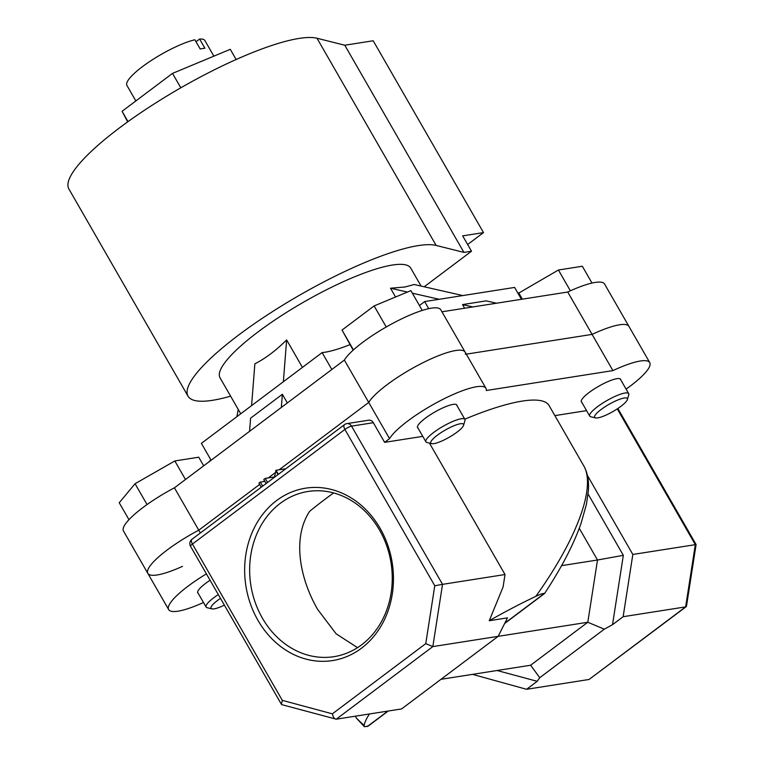 <?xml version="1.0" encoding="UTF-8"?>
<svg xmlns="http://www.w3.org/2000/svg" width="765" height="765" viewBox="0 0 765 765"><rect width="100%" height="100%" fill="white"/><g stroke="black" fill="none" stroke-linecap="round" stroke-linejoin="round"><path stroke-width="1.15" d="M127.679 121.865L122.084 111.298L172.517 73.392L230.275 49.323L236.136 59.507M172.517 73.392L180.808 87.812M122.084 111.298L128.013 121.616M467.645 244.523L483.499 232.598L462.672 235.869L471.498 251.216L463.925 252.402L436.136 245.431A146.909 31.948 150.1 0 0 418.312 245.594A146.909 31.948 150.1 0 0 267.501 314.864A146.909 31.948 150.1 0 0 188.037 396.184A146.909 31.948 150.1 0 0 212.479 400.315A146.909 31.948 150.1 0 0 230.59 396.146M436.136 245.431L317.006 38.25A146.909 31.948 150.1 0 0 299.172 38.413A146.909 31.948 150.1 0 0 148.372 107.683A146.909 31.948 150.1 0 0 68.907 189.012L188.037 396.184M471.498 251.216L424.193 286.779M317.006 38.25L344.786 45.231L373.196 40.765L483.499 232.598M463.925 252.402L344.786 45.231M601.127 409.495A18.867 4.102 150.1 0 0 595.486 417.91A18.867 4.102 150.1 0 0 620.817 406.406A18.867 4.102 150.1 0 0 627.367 399.579A18.867 4.102 150.1 0 0 619.095 399.483A18.867 4.102 150.1 0 0 601.127 409.495M595.486 417.91L590.743 416.753A22.491 4.886 -29.9 0 1 589.71 416.093A22.491 4.886 -29.9 0 1 597.465 406.731A22.491 4.886 -29.9 0 1 628.706 393.669A22.491 4.886 -29.9 0 1 628.754 394.903L627.367 399.579M518.087 293.464L558.421 270.007L570.384 290.815M518.67 292.775L522.342 299.163M558.421 270.007L582.337 266.249L591.995 283.06M433.965 443.614A18.867 4.102 150.1 0 0 451.57 435.84A18.867 4.102 150.1 0 0 463.571 425.311A18.867 4.102 150.1 0 0 460.387 423.753A18.867 4.102 150.1 0 0 439.349 433.774A18.867 4.102 150.1 0 0 431.69 443.643A18.867 4.102 150.1 0 0 433.965 443.614M431.69 443.643L426.947 442.486A22.491 4.886 -29.9 0 1 425.914 441.826A22.491 4.886 -29.9 0 1 438.077 429.375A22.491 4.886 -29.9 0 1 461.161 418.771A22.491 4.886 -29.9 0 1 464.91 419.402A22.491 4.886 -29.9 0 1 464.957 420.626L463.571 425.311M353.181 350.15L342.022 330.059L353.44 349.911M342.022 330.059L374.114 305.933L386.229 326.99M374.114 305.933L410.872 290.624L422.261 310.427M220.483 598.364A18.867 4.102 150.1 0 0 217.528 600.458A18.867 4.102 150.1 0 0 211.886 608.873A18.867 4.102 150.1 0 0 224.384 605.144M211.886 608.873L207.143 607.716A22.491 4.886 -29.9 0 1 206.11 607.056A22.491 4.886 -29.9 0 1 213.865 597.685A22.491 4.886 -29.9 0 1 218.312 594.577M147.043 504.556L135.061 483.729L119.225 502.748L128.969 519.684M135.061 483.729L174.812 460.96L185.484 479.512M174.812 460.96L198.728 457.202L203.691 465.828M640.391 361.003A56.227 12.23 150.1 0 0 612.918 370.604L592.091 334.391A56.227 12.23 -29.9 0 1 619.564 324.79A56.227 12.23 -29.9 0 1 628.916 326.368A56.227 12.23 150.1 0 0 619.564 324.79A56.227 12.23 150.1 0 0 592.091 334.391L567.735 292.029A56.227 12.23 -29.9 0 1 595.208 282.428A56.227 12.23 -29.9 0 1 604.56 284.006L649.743 362.581A56.227 12.23 150.1 0 0 640.391 361.003M612.918 370.604L486.272 390.504A56.227 12.23 150.1 0 0 485.947 388.314A56.227 12.23 150.1 0 0 476.585 386.736A56.227 12.23 150.1 0 0 427.559 407.822A56.227 12.23 150.1 0 0 389.548 438.651L368.72 402.428A56.227 12.23 -29.9 0 1 406.731 371.608A56.227 12.23 -29.9 0 1 455.768 350.513A56.227 12.23 -29.9 0 1 465.12 352.091A56.227 12.23 150.1 0 0 455.768 350.513A56.227 12.23 150.1 0 0 406.731 371.608A56.227 12.23 150.1 0 0 368.72 402.428L344.365 360.076A56.227 12.23 -29.9 0 1 382.376 329.246A56.227 12.23 -29.9 0 1 431.403 308.161A56.227 12.23 -29.9 0 1 440.764 309.739L465.12 352.091A56.227 12.23 150.1 0 1 465.445 354.281M380.167 528.433A87.239 74.062 81.1 0 1 361.501 648.194A87.239 74.062 81.1 0 1 257.939 620.319A87.239 74.062 81.1 0 1 276.605 500.559A87.239 74.062 81.1 0 1 380.167 528.433M262.376 618.11A83.615 70.982 -98.9 0 0 333.923 656.676A83.615 70.982 -98.9 0 0 379.517 530.049A83.615 70.982 -98.9 0 0 307.97 491.484A83.615 70.982 -98.9 0 0 262.376 618.11M581.811 402.361A22.673 4.934 -29.9 0 1 581.352 401.912A22.673 4.934 -29.9 0 1 593.611 389.366A22.673 4.934 -29.9 0 1 616.886 378.675A22.673 4.934 -29.9 0 1 620.654 379.306A22.673 4.934 -29.9 0 1 620.807 379.937M418.015 428.094A22.673 4.934 -29.9 0 1 417.547 427.645A22.673 4.934 -29.9 0 1 429.815 415.089A22.673 4.934 -29.9 0 1 453.081 404.398A22.673 4.934 -29.9 0 1 456.858 405.039A22.673 4.934 -29.9 0 1 457.011 405.67M198.212 593.324A22.673 4.934 -29.9 0 1 197.743 592.875A22.673 4.934 -29.9 0 1 210.079 580.272M357.542 647.659L336.131 633.812L317.638 609.428C299.411 577.766 292.345 537.738 309.596 511.374A161.415 35.104 150.1 0 1 333.636 492.928M440.994 679.31L530.623 665.234L587.797 622.251L498.158 636.337L507.501 617.862L489.246 620.731A161.415 35.104 -29.9 0 1 535.863 596.337C559.511 563.069 575.318 533.358 583.284 507.185C588.543 489.131 588.859 475.639 584.25 466.717L548.916 405.268A161.415 35.104 150.1 0 0 522.275 401.09A161.415 35.104 150.1 0 0 464.785 419.182M489.246 620.731L503.083 586.975L505.024 574.534L429.433 443.088M626.086 389.117A56.227 12.23 150.1 0 0 649.743 362.581M422.777 436.366L384.623 442.352L389.548 438.651M554.864 415.615L586.573 410.633M206.397 573.865A56.227 12.23 150.1 0 0 168.654 609.6A56.227 12.23 150.1 0 0 203.49 602.495M466.296 354.147L592.091 334.391L466.296 354.147M168.654 609.6L147.836 573.377A56.227 12.23 -29.9 0 1 198.776 530.183L259.651 484.427L198.776 530.183A56.227 12.23 150.1 0 0 147.836 573.377A56.227 12.23 150.1 0 0 182.5 566.349M263.428 481.587L264.537 480.755L263.428 481.587M268.314 477.915L275.304 472.655L268.314 477.915M279.101 469.806L368.72 402.428L279.101 469.806M200.382 532.966L174.42 487.821L344.365 360.076M332.364 713.841C333.186 717.302 334.487 719.081 336.265 719.186L281.893 704.68L281.396 704.297L282.314 700.367L332.364 713.841L425.761 643.623L434.778 585.76L344.9 429.442A5.441 1.186 -29.9 0 1 351.546 426.134A5.441 4.619 81.1 0 0 346.889 423.619L368.673 420.205A5.441 4.619 81.1 0 1 373.33 422.71L351.546 426.134L442.533 584.355L505.024 574.534M384.623 442.352L373.33 422.71M364.073 725.469L364.465 726.75L356.5 718.239L364.073 725.469A161.415 35.104 -29.9 0 1 369.457 713.975M588.094 494.047L623.332 555.333L612.516 624.689L623.14 616.705L632.837 554.462L696.093 544.546L617.862 408.5M587.434 475.495L632.837 554.462M336.265 719.186L401.596 708.926L498.158 636.337L432.827 646.597L336.265 719.186M472.502 674.367L526.578 689.294L589.069 679.473L685.631 606.884L623.14 616.705M612.516 624.689L604.293 629.184L539.746 677.704L537.202 681.309L497.059 670.503M526.578 689.294L537.202 681.309M561.596 565.651L597.503 560.009L579.248 528.261M504.814 623.179L544.451 593.391C542.643 593.42 539.774 594.405 535.863 596.337M364.465 726.75L368.376 725.956L388.247 711.02M604.293 629.184L587.797 622.251L597.503 560.009L623.332 555.333M530.623 665.234L539.746 677.704M425.761 643.623L432.827 646.597L442.533 584.355L434.778 585.76M696.093 544.546L686.482 606.196L685.631 606.884L695.328 544.642L617.269 408.893M686.205 606.674L589.069 679.473M584.25 466.717L584.364 466.927C587.711 473.554 589.05 481.472 588.381 490.69L586.449 504.278L581.142 523.059C573.874 544.039 561.701 567.515 544.604 593.477L504.642 623.523M285.794 468.754L276.012 470.284L274.52 476.939L265.226 478.402L267.559 482.457M265.226 478.402L263.801 479.473L266.134 483.528M275.687 470.532L278.03 474.596M276.012 470.284L278.355 474.348M264.881 481.357L260.339 482.074L258.914 483.145L261.248 487.209M260.339 482.074L262.672 486.138M521.443 299.306L514.615 287.43L424.642 301.563L428.725 308.668M424.642 301.563A78.355 17.04 -29.9 0 1 419.45 305.522M349.997 344.632A78.355 17.04 -29.9 0 1 324.962 352.235A78.355 17.04 -29.9 0 1 322.122 352.598L331.838 369.495M135.854 100.951L126.913 85.403A44.982 9.782 -29.9 0 1 149.424 61.716A44.982 9.782 -29.9 0 1 194.884 39.79L200.181 48.998A44.982 9.782 -29.9 0 1 202.706 48.511A44.982 9.782 -29.9 0 1 204.915 48.252L199.617 39.044A44.982 9.782 -29.9 0 1 204.896 40.564L213.865 56.161M240.726 413.779L220.033 377.786A109.997 23.925 -29.9 0 1 279.531 316.901A109.997 23.925 -29.9 0 1 392.455 265.034A109.997 23.925 -29.9 0 1 410.757 268.123L421.075 286.072M395.562 297.002L390.513 288.223L405.077 286.98L414.181 284.503L462.835 295.567M251.589 405.613L254.869 363.805C265.245 358.584 275.83 350.628 286.636 339.928L302.433 367.401M210.824 459.775A78.355 17.04 -29.9 0 1 208.587 462.146M211.102 460.253L201.386 443.356L322.122 352.598M199.617 39.044L196.012 41.759M249.572 431.336L250.604 418.159L282.371 394.281L287.353 402.935M496.514 303.217L486.205 300.875L462.529 304.594L464.623 308.228M147.836 573.377L123.481 531.025A56.227 12.23 -29.9 0 1 174.42 487.821M441.941 311.795L567.735 292.029M462.529 304.594L472.837 306.937M282.371 394.281L281.338 407.458M390.513 288.223L407.42 292.058M412.354 293.186L439.167 299.278M286.636 339.928L283.356 381.735M238.231 409.438L236.873 416.676M281.396 704.297L190.552 546.315A5.441 1.186 -29.9 0 1 192.436 544.049A5.441 2.62 53.1 0 1 192.005 539.258L344.47 424.651A5.441 2.62 53.1 0 0 344.9 429.442L192.436 544.049L282.314 700.367M367.286 726.559L387.893 711.077M589.71 416.093L581.199 401.281M628.706 393.669L620.185 378.857M464.91 419.402L456.389 404.589M425.914 441.826L417.394 427.013M206.11 607.056L197.59 592.244M356.5 718.259L355.314 716.193M192.005 539.258A5.441 5.441 0 0 0 190.552 546.315M346.889 423.619A5.441 5.441 0 0 0 344.47 424.651M485.947 388.314L465.12 352.091"/></g></svg>
